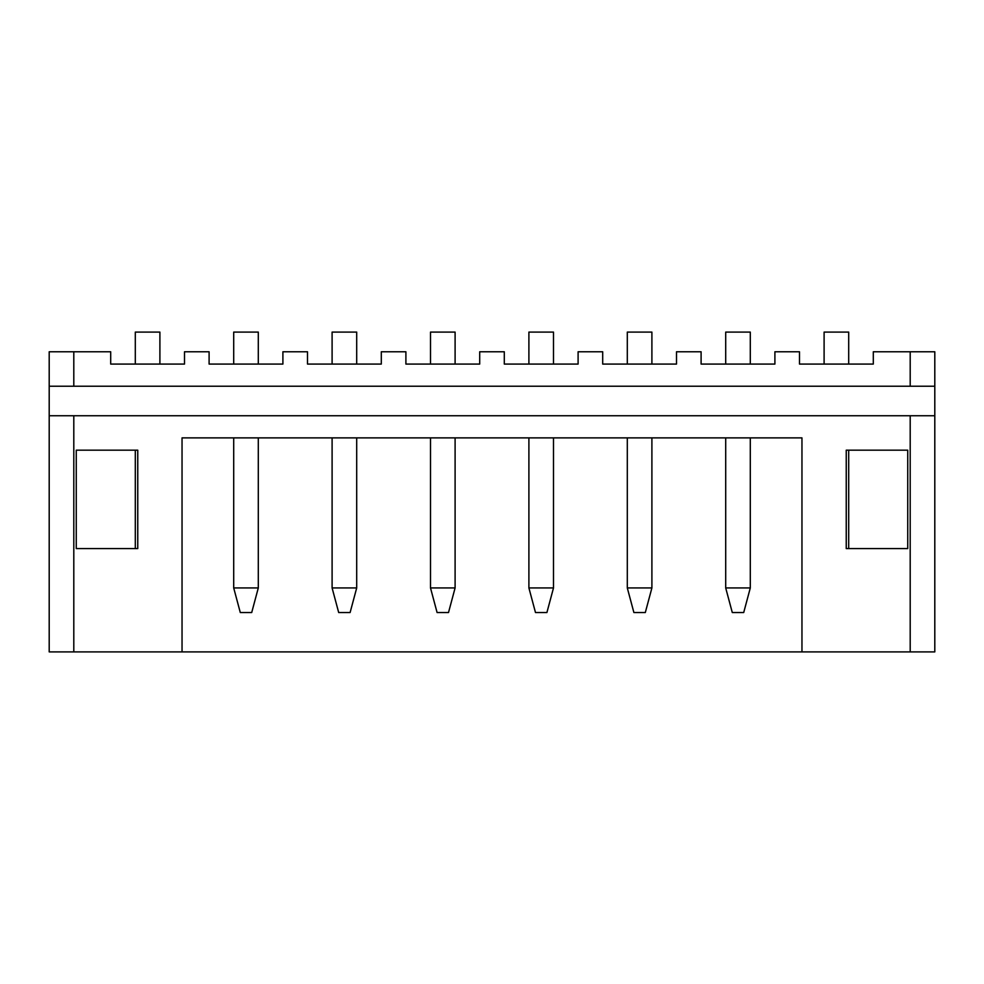 <?xml version="1.0" encoding="UTF-8"?>
<svg xmlns="http://www.w3.org/2000/svg" width="984" height="984" viewBox="0 0 984 984"><rect width="100%" height="100%" fill="white"/><g stroke="black" fill="none" stroke-linecap="round" stroke-linejoin="round"><path stroke-width="1.48" d="M934.8 415.74L934.8 651.9L910.2 651.9L910.2 415.74L934.8 415.74L934.8 386.22L910.2 386.22L910.2 351.78L873.3 351.78L873.3 364.08L799.5 364.08L799.5 351.78L774.9 351.78L774.9 364.08L701.1 364.08L701.1 351.78L676.5 351.78L676.5 364.08L602.7 364.08L602.7 351.78L578.1 351.78L578.1 364.08L504.3 364.08L504.3 351.78L479.7 351.78L479.7 364.08L405.9 364.08L405.9 351.78L381.3 351.78L381.3 364.08L307.5 364.08L307.5 351.78L282.9 351.78L282.9 364.08L209.1 364.08L209.1 351.78L184.5 351.78L184.5 364.08L110.7 364.08L110.7 351.78L73.8 351.78L73.8 386.22L49.2 386.22L49.2 351.78L73.8 351.78M910.2 351.78L934.8 351.78L934.8 386.22L934.8 351.78M846.24 450.18L907.74 450.18L907.74 548.58L846.24 548.58L846.24 450.18M910.2 651.9L801.96 651.9L801.96 437.88L182.04 437.88L182.04 651.9L49.2 651.9L49.2 386.22M910.2 415.74L73.8 415.74L73.8 651.9M76.26 450.18L137.76 450.18L137.76 548.58L76.26 548.58L76.26 450.18L76.26 548.58M934.8 651.9L934.8 553.5M182.04 651.9L801.96 651.9M910.2 386.22L73.8 386.22M49.2 415.74L73.8 415.74M907.74 450.18L907.74 548.58M159.9 364.08L159.9 332.1L135.3 332.1L135.3 364.08M135.3 548.58L135.3 450.18M258.3 364.08L258.3 332.1L233.7 332.1L233.7 364.08M233.7 587.94L258.3 587.94L251.707 612.54L240.293 612.54L233.7 587.94L233.7 437.88M258.3 587.94L258.3 437.88M356.7 364.08L356.7 332.1L332.1 332.1L332.1 364.08M332.1 587.94L356.7 587.94L350.107 612.54L338.693 612.54L332.1 587.94L332.1 437.88M356.7 587.94L356.7 437.88M455.1 364.08L455.1 332.1L430.5 332.1L430.5 364.08M430.5 587.94L455.1 587.94L448.507 612.54L437.093 612.54L430.5 587.94L430.5 437.88M455.1 587.94L455.1 437.88M553.5 364.08L553.5 332.1L528.9 332.1L528.9 364.08M528.9 587.94L553.5 587.94L546.907 612.54L535.493 612.54L528.9 587.94L528.9 437.88M553.5 587.94L553.5 437.88M651.9 364.08L651.9 332.1L627.3 332.1L627.3 364.08M627.3 587.94L651.9 587.94L645.307 612.54L633.893 612.54L627.3 587.94L627.3 437.88M651.9 587.94L651.9 437.88M750.3 364.08L750.3 332.1L725.7 332.1L725.7 364.08M725.7 587.94L750.3 587.94L743.707 612.54L732.293 612.54L725.7 587.94L725.7 437.88M750.3 587.94L750.3 437.88M848.7 364.08L848.7 332.1L824.1 332.1L824.1 364.08M848.7 548.58L848.7 450.18"/></g></svg>
